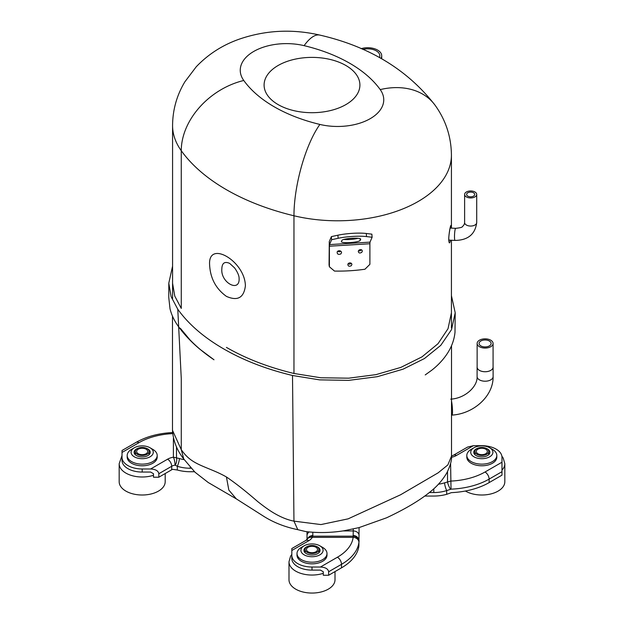 <?xml version="1.0" encoding="UTF-8"?>
<svg xmlns="http://www.w3.org/2000/svg" width="624" height="624" viewBox="0 0 624 624"><rect width="100%" height="100%" fill="white"/><g stroke="black" fill="none" stroke-linecap="round" stroke-linejoin="round"><path stroke-width="0.94" d="M323.294 573.331A23.01 13.283 180 0 1 295.729 571.155A23.01 13.283 180 0 1 288.99 561.756L288.99 579.774A23.01 13.283 0 0 0 295.729 589.165A23.01 13.283 0 0 0 320.806 592.043A23.01 13.283 0 0 0 335.01 579.774L335.01 571.584M304.153 554.861A11.092 6.404 0 0 0 319.847 554.861A11.092 6.404 0 0 0 319.847 545.805A11.092 6.404 0 0 0 304.153 545.805A11.092 6.404 0 0 0 304.153 554.861M316.524 546.476A8.065 4.657 180 0 1 320.065 550.337A8.065 4.657 180 0 1 315.089 554.635A8.065 4.657 180 0 1 306.298 553.628A8.065 4.657 180 0 1 303.935 550.337A8.065 4.657 180 0 1 307.476 546.476M297.001 553.527L297.001 555.173A14.999 8.658 0 0 0 301.392 561.296A14.999 8.658 0 0 0 317.741 563.176A14.999 8.658 0 0 0 326.999 555.173L326.999 553.527A14.999 8.658 180 0 1 317.741 561.53A14.999 8.658 180 0 1 301.392 559.65A14.999 8.658 180 0 1 297.001 553.527A14.999 8.658 180 0 1 301.392 547.396L304.153 545.805M319.847 545.805L322.608 547.396A14.999 8.658 180 0 1 326.999 553.527M153.481 475.285A23.01 13.283 180 0 1 125.915 473.109A23.01 13.283 180 0 1 119.176 463.718L119.176 481.728A23.01 13.283 0 0 0 125.915 491.119A23.01 13.283 0 0 0 150.985 493.997A23.01 13.283 0 0 0 165.188 481.728L165.188 473.538M134.339 456.823A11.092 6.404 0 0 0 150.025 456.823A11.092 6.404 0 0 0 150.025 447.759A11.092 6.404 0 0 0 134.339 447.759A11.092 6.404 0 0 0 134.339 456.823M146.71 448.43A8.065 4.657 180 0 1 150.251 452.291A8.065 4.657 180 0 1 145.267 456.596A8.065 4.657 180 0 1 136.477 455.582A8.065 4.657 180 0 1 134.113 452.291A8.065 4.657 180 0 1 137.654 448.43M127.179 455.481L127.179 457.127A14.999 8.658 0 0 0 131.578 463.25A14.999 8.658 0 0 0 147.927 465.13A14.999 8.658 0 0 0 157.186 457.127L157.186 455.481A14.999 8.658 180 0 1 147.927 463.484A14.999 8.658 180 0 1 131.578 461.604A14.999 8.658 180 0 1 127.179 455.481A14.999 8.658 180 0 1 131.578 449.358L134.339 447.759M150.025 447.759L152.794 449.358A14.999 8.658 180 0 1 157.186 455.481M465.387 491.026A23.01 13.283 0 0 0 465.551 491.119A23.01 13.283 0 0 0 490.62 493.997A23.01 13.283 0 0 0 504.824 481.728L504.824 463.718A23.01 13.283 180 0 1 501.985 470.106M473.975 456.823A11.092 6.404 0 0 0 489.661 456.823A11.092 6.404 0 0 0 489.661 447.759A11.092 6.404 0 0 0 473.975 447.759A11.092 6.404 0 0 0 473.975 456.823M486.346 448.43A8.065 4.657 180 0 1 489.887 452.291A8.065 4.657 180 0 1 484.903 456.596A8.065 4.657 180 0 1 476.112 455.582A8.065 4.657 180 0 1 473.749 452.291A8.065 4.657 180 0 1 477.29 448.43M466.814 455.481L466.814 457.127A14.999 8.658 0 0 0 471.206 463.25A14.999 8.658 0 0 0 487.555 465.13A14.999 8.658 0 0 0 496.821 457.127L496.821 455.481A14.999 8.658 180 0 1 487.555 463.484A14.999 8.658 180 0 1 471.206 461.604A14.999 8.658 180 0 1 466.814 455.481A14.999 8.658 180 0 1 471.206 449.358L473.975 447.759M489.661 447.759L492.422 449.358A14.999 8.658 180 0 1 496.821 455.481M146.102 449.202A5.546 3.206 180 0 1 147.732 451.464A5.546 3.206 180 0 1 142.186 454.67A5.546 3.206 180 0 1 136.633 451.464A5.546 3.206 180 0 1 140.057 448.508A5.546 3.206 180 0 1 146.102 449.202M147.085 448.633A6.934 4.001 180 0 1 149.113 451.464A6.934 4.001 180 0 1 144.838 455.161A6.934 4.001 180 0 1 137.28 454.295A6.934 4.001 180 0 1 135.252 451.464A6.934 4.001 180 0 1 139.526 447.767A6.934 4.001 180 0 1 147.085 448.633M315.923 547.248A5.546 3.206 180 0 1 317.546 549.51A5.546 3.206 180 0 1 312 552.716A5.546 3.206 180 0 1 306.454 549.51A5.546 3.206 180 0 1 309.878 546.554A5.546 3.206 180 0 1 315.923 547.248M316.906 546.679A6.934 4.001 180 0 1 318.934 549.51A6.934 4.001 180 0 1 314.652 553.207A6.934 4.001 180 0 1 307.094 552.341A6.934 4.001 180 0 1 305.066 549.51A6.934 4.001 180 0 1 309.348 545.813A6.934 4.001 180 0 1 316.906 546.679M485.737 449.202A5.546 3.206 180 0 1 487.367 451.464A5.546 3.206 180 0 1 481.814 454.67A5.546 3.206 180 0 1 476.268 451.464A5.546 3.206 180 0 1 479.692 448.508A5.546 3.206 180 0 1 485.737 449.202M486.72 448.633A6.934 4.001 180 0 1 488.748 451.464A6.934 4.001 180 0 1 484.474 455.161A6.934 4.001 180 0 1 476.915 454.295A6.934 4.001 180 0 1 474.887 451.464A6.934 4.001 180 0 1 479.162 447.767A6.934 4.001 180 0 1 486.72 448.633M172.575 266.136L168.792 283.218L171.116 296.657L177.778 309.247C188.549 324.238 203.869 337.467 223.751 348.941C243.625 360.422 266.549 369.268 292.508 375.484L293.959 521.134L320.954 524.573L348.114 518.856L400.592 494.77L438.118 472.844L447.845 464.935L451.511 456.089C451.893 460.114 450.325 465.715 446.807 472.898C442.619 480.074 437.128 486.361 430.334 491.751C419.89 500.331 405.296 509.02 386.552 517.811L359.057 527.6L344.292 530.72C335.088 532.186 321.688 533.497 305.643 531.554L297.788 529.667L293.959 521.134C288.14 520.049 281.869 517.6 275.137 513.778C270.496 511.189 264.638 507.078 257.564 501.454C245.692 491.143 235.31 482.976 226.426 476.97C217.129 471.697 209.937 469.466 200.702 465.317C191.919 461.331 186.81 457.548 181.272 449.678L172.489 430.318L172.489 316.15M172.575 283.249L174.775 296.096L181.272 308.412L181.264 150.712A113.841 65.723 180 0 1 172.575 125.525L172.575 298.459M226.426 347.396C245.934 358.628 268.445 367.318 293.959 373.472L320.798 377.77L348.722 378.175L375.952 374.642L400.811 367.411L421.941 356.897L438.009 343.715L448.032 328.684L451.425 312.733M292.508 375.484L319.55 379.868L348.668 380.375L377.356 376.678L403.151 369.143L424.445 358.55L440.77 345.353L451.534 329.597L455.208 312.764L451.425 295.667M477.134 366.717A8.003 4.625 0 0 0 477.103 367.13A8.003 4.625 0 0 0 486.221 371.701A8.003 4.625 0 0 0 493.108 367.13A8.003 4.625 0 0 0 493.077 366.717M486.213 348.013A7.972 4.602 0 0 0 493.077 343.45A7.972 4.602 0 0 0 485.105 338.848A7.972 4.602 0 0 0 477.134 343.45A7.972 4.602 0 0 0 486.213 348.013M485.94 346.897A6.022 3.479 180 0 1 479.084 343.45A6.022 3.479 180 0 1 485.105 339.979A6.022 3.479 180 0 1 491.127 343.45A6.022 3.479 180 0 1 485.94 346.897M477.134 343.45L477.134 367.13A7.972 4.602 0 0 0 486.213 371.686A7.972 4.602 0 0 0 493.077 367.13L493.077 343.45M473.374 445.692L456.409 455.481A5.795 3.346 -120 0 0 453.508 455.192L467.571 447.073L473.374 445.692L481.814 445.692A20.171 11.645 0 0 1 501.985 457.337L501.985 475.176L489.122 482.609A60.005 34.648 180 0 1 451.37 492.648L446.69 494.317A40.342 32.939 0 0 1 433.789 496.049L424.749 496.049M501.985 471.682L489.122 479.107A60.005 34.648 180 0 1 451.019 489.161L446.69 490.597A36.052 29.437 0 0 1 433.789 492.547L429.351 492.547M438.477 484.169A30.256 24.703 180 0 0 444.616 482.828L450.598 481.088A54.21 31.294 0 0 0 485.02 472.001L501.985 462.212M444.616 482.828A5.795 1.201 72.6 0 0 446.69 490.597L446.69 494.317M451.019 489.161L450.598 463.429M447.509 471.572L447.509 481.712A5.795 1.248 65.7 0 0 450.512 489.271M194.493 471.736L190.211 471.736A40.342 32.939 180 0 1 177.31 470.005L172.63 469.326A7.94 4.586 0 0 0 171.694 469.786L171.694 466.284L158.831 473.717L158.831 477.212L171.694 469.786M172.63 433.61A54.21 31.294 0 0 0 138.98 442.666L122.015 452.455L122.015 460.418A20.171 11.645 0 0 0 142.186 472.064L150.626 472.064L153.481 473.717L153.481 477.212L158.831 477.212M122.015 452.455L122.015 450.497L136.079 442.377A5.795 3.346 60 0 1 138.98 442.666M122.015 455.543L119.176 463.718M122.015 457.337A20.171 11.645 0 0 0 142.186 468.983L150.626 468.983L167.591 459.186A13.744 7.933 180 0 1 173.402 457.189L179.384 458.515A30.256 24.703 180 0 0 184.205 459.662M158.831 473.717C158.332 470.847 155.602 469.264 150.626 468.983M191.022 468.234L190.211 468.234A36.052 29.437 -0 0 1 177.31 466.284L175.048 465.13A7.94 4.586 0 0 0 171.694 466.284A5.795 3.346 60 0 0 167.591 459.186M177.31 470.005L177.31 466.284A5.795 1.201 -72.6 0 0 179.384 458.515M175.313 465.184A5.795 2.551 -75.1 0 0 176.491 457.72L176.491 446.714M173.402 438.376L173.402 457.189A5.795 1.349 80.3 0 1 175.048 465.13M359.089 527.592L358.901 546.031A60.005 34.648 180 0 1 341.507 567.832L341.507 564.33L328.645 571.756L328.645 575.258L323.294 575.258L323.294 571.756L320.447 570.11L312 570.11A20.171 11.645 180 0 1 291.829 558.464L291.829 548.543L305.893 540.423A5.795 3.346 60 0 1 308.794 540.704L291.829 550.501M328.645 571.756C328.146 568.885 325.416 567.31 320.447 567.021L312 567.021A20.171 11.645 180 0 1 291.829 555.376M341.507 567.832L328.645 575.258M307.024 539.542L307.024 531.726M353.285 535.556A5.795 5.616 180 0 1 359.089 541.172L358.933 542.334A5.795 4.719 -172.9 0 0 353.145 537.358L353.285 528.996M307.85 538.278A5.795 5.616 0 0 1 312.819 535.556L312.25 537.358A13.744 7.933 180 0 1 308.794 540.704M307.125 539.378A5.795 4.54 27.2 0 1 312.25 537.358L353.145 537.358A54.21 31.294 0 0 1 337.412 557.224L320.447 567.021M309.278 537.014A5.795 5.593 58.1 0 1 312.382 536.18L353.176 536.18A5.795 5.733 -158.5 0 1 358.964 542.131M380.952 58.43A13.993 8.081 0 0 0 381.716 55.801A13.993 8.081 0 0 0 374.72 48.805A13.993 8.081 0 0 0 361.117 48.68M379.423 57.587A12.106 6.989 0 0 0 379.821 55.801A12.106 6.989 0 0 0 373.768 49.756A12.106 6.989 0 0 0 362.801 49.421M450.544 240.185C449.623 244.093 449.015 243.789 448.734 239.265C448.976 230.997 451.503 220.303 451.199 228.103M209.633 265.223C207.55 239.249 245.092 260.918 245.388 285.854C243.898 297.788 237.58 301.298 226.434 296.384C216.013 288.881 210.413 278.491 209.633 265.223M221.84 268.843C220.436 282.953 240.396 293.179 239.07 277.891C239.07 277.961 239.343 274.583 234.593 267.907L229.663 263.383C224.663 261.191 222.05 263.008 221.84 268.843M278.125 65.489A47.908 27.659 0 0 0 278.125 104.598A47.908 27.659 0 0 0 345.875 104.598A47.908 27.659 0 0 0 345.875 65.489A47.908 27.659 0 0 0 278.125 65.489M331.383 236.613L337.904 235.201A20.171 3.346 175.7 0 1 366.272 233.477L371.881 234.156L372.115 237.26L366.506 236.582A20.171 3.346 -4.3 0 0 338.13 238.298L331.617 239.717L331.383 236.613L329.285 241.496L329.059 264.943L329.394 266.791L334.495 271.073A110.308 63.687 0 0 0 364.962 269.225L369.892 264.334L369.892 243.75L329.394 246.207L329.394 266.791M329.394 246.207L329.519 244.592L370.009 242.135L372.115 237.26M370.009 242.135L369.892 243.75M329.519 244.592L331.617 239.717M357.997 238.29A9.454 1.568 -4.3 0 1 343.832 239.46M360.204 240.396L360.664 239.312A9.454 1.568 175.7 0 0 360.695 239.179A9.454 1.568 175.7 0 0 351.554 238.29A9.454 1.568 175.7 0 0 341.858 240.458L341.398 241.535A9.454 1.568 175.7 0 0 341.367 241.675A9.454 1.568 175.7 0 0 350.509 242.557A9.454 1.568 175.7 0 0 360.204 240.396L360.071 238.68M351.312 265.707C349.05 266.729 347.903 266.206 347.872 264.139C348.871 262.743 350.087 262.517 351.523 263.468L351.92 264.451L351.312 265.707M361.787 252.307C359.744 253.484 358.582 253.118 358.277 251.222C359.05 249.655 360.235 249.241 361.819 249.967L362.349 251.051L361.787 252.307M340.868 253.929C338.161 254.842 336.944 254.108 337.225 251.722C338.559 250.403 339.908 250.38 341.281 251.651L341.57 252.556L340.868 253.929M338.013 251.012A1.264 1.03 179.1 0 0 340.478 250.973M358.675 250.442A1.264 1.006 160.6 0 0 361.023 249.616M348.356 263.468A1.264 1.022 169.7 0 0 350.828 263.016M470.098 196.778A4.064 2.348 180 0 1 466.596 194.454A4.064 2.348 180 0 1 470.668 192.106A4.064 2.348 180 0 1 474.731 194.454A4.064 2.348 180 0 1 470.098 196.778M469.825 197.909A6.053 3.494 180 0 1 464.615 194.454A6.053 3.494 180 0 1 470.668 190.96A6.053 3.494 180 0 1 476.713 194.454A6.053 3.494 180 0 1 469.825 197.909M297.788 529.667C285.379 527.132 274.209 522.803 264.28 516.664L236.348 498.904L228.836 490.082L226.426 476.97M183.752 458.975L181.272 449.678L181.272 378.635L177.778 309.247M493.108 367.13L493.108 376.6A8.003 4.625 180 0 1 486.221 381.17A8.003 4.625 180 0 1 477.103 376.6L477.103 367.13M493.108 376.6C493.506 396.107 473.725 413.774 452.041 415.1A8.003 0.913 -94.6 0 0 452.509 411.7A8.003 0.913 -94.6 0 0 451.511 401.099M485.02 472.001A5.795 3.346 -120 0 1 489.122 479.107L489.122 482.609M456.409 455.481A13.744 7.933 180 0 1 451.487 457.306M433.789 488.771L433.789 492.547M142.186 468.983L142.186 472.064M190.211 468.234L190.211 467.353M342.841 530.938L353.285 530.938A5.795 4.735 180 0 1 359.089 535.673M312 567.021L312 570.11M358.933 542.334A60.005 34.648 180 0 1 341.507 564.33A5.795 3.346 -120 0 0 337.412 557.224M312.819 532.264L312.819 535.556M307.024 535.673A5.795 4.735 0 0 1 309.215 531.968M451.425 228.119L451.425 155.072A113.841 65.723 180 0 1 293.959 215.771L293.959 373.472M319.894 124.433A67.673 21.177 -76.5 0 0 293.959 215.771A208.517 120.385 180 0 1 181.264 150.712A67.673 51.035 -35.7 0 1 243.773 80.488A140.845 81.315 0 0 0 319.894 124.433A46.168 26.653 0 0 0 370.227 118.661A46.168 26.653 0 0 0 380.227 89.599A140.845 81.315 0 0 0 304.106 45.653A46.168 26.653 0 0 0 253.773 51.425A46.168 26.653 0 0 0 243.773 80.488M380.227 89.599A67.673 51.035 -35.7 0 1 435.178 105.362C407.729 69.888 369.291 46.465 319.87 35.1C292.508 28.798 265.707 30.131 239.468 39.094C222.69 44.951 208.276 54.179 196.232 66.784L184.876 81.799C176.803 95.222 172.7 109.793 172.575 125.525M304.106 45.653A67.673 21.177 -76.5 0 1 319.87 35.1M337.904 235.201L338.13 238.298M366.272 233.477L366.506 236.582M455.676 228.337C460.27 227.846 462.532 227.237 462.47 226.528C463.843 225.342 464.552 224.016 464.615 222.557A6.053 3.494 180 0 0 469.825 226.021A6.053 3.494 180 0 0 476.713 222.557C475.215 234.257 467.992 240.217 455.044 240.427A6.053 0.811 -87 0 1 454.522 237.838A6.053 0.811 -87 0 1 455.153 229.429A6.053 0.811 -87 0 1 455.676 228.337L450.138 228.049M288.99 561.756L290.597 556.124L291.829 554.393M501.899 456.253L503.217 458.071L504.824 463.718M149.113 454.67L149.113 451.464M135.252 454.67L135.252 451.464M318.934 552.716L318.934 549.51M305.066 552.716L305.066 549.51M488.748 454.67L488.748 451.464M474.887 454.67L474.887 451.464M236.348 498.904L208.237 482.516L194.992 472.212L183.745 458.975C176.927 450.333 173.176 440.778 172.489 430.318M455.2 312.764L454.997 332.327C454.264 339.503 451.846 346.336 447.767 352.825C443.641 359.291 438.282 365.102 431.691 370.258L425.225 374.915M451.511 345.704L451.511 456.082L453.508 455.192M168.8 283.218L168.792 297.749L170.009 308.755C171.499 314.855 174.252 320.697 178.269 326.282C184.088 334.378 191.256 341.991 199.758 349.12L214.001 359.775C204.672 353.496 196.63 346.811 189.868 339.729L180.274 328.208M452.041 415.1L451.511 415.139M477.103 376.6C477.766 386.295 465.325 398.354 450.746 399.142M136.079 442.377C146.585 436.465 158.941 433.181 173.16 432.518M305.893 540.423L309.309 536.999M381.716 58.859L381.716 55.801M451.425 240.232L451.425 327.998M451.425 155.072C451.207 136.742 445.793 120.175 435.178 105.362M448.804 241.012L448.796 238.953C448.578 235.958 450.333 226.34 450.528 226.582L450.38 226.832M455.044 240.427L448.82 240.1M476.713 222.557L476.713 194.454M464.615 222.557L464.615 194.454"/></g></svg>

